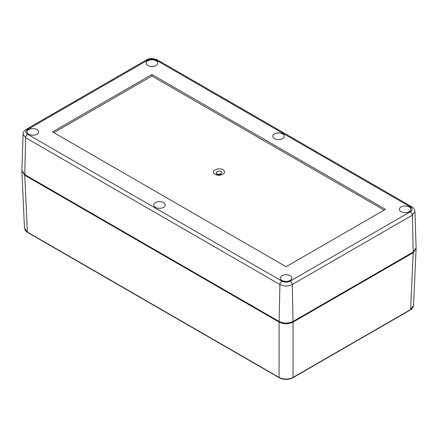 <?xml version="1.0" encoding="UTF-8"?>
<svg xmlns="http://www.w3.org/2000/svg" width="438" height="438" viewBox="0 0 438 438"><rect width="100%" height="100%" fill="white"/><g stroke="black" fill="none" stroke-linecap="round" stroke-linejoin="round"><path stroke-width="0.66" d="M293.049 322.1L293.049 377.414C288.39 379.636 283.736 379.636 279.083 377.414A0.788 0.454 120 0 0 279.247 377.759C283.791 379.938 288.335 379.938 292.885 377.759A0.788 0.454 60 0 0 293.049 377.414L410.63 309.529L413.209 252.721L293.049 322.1C288.39 324.273 283.736 324.273 279.083 322.1L24.791 175.282L21.916 170.929M24.791 175.282L27.37 232.091L24.479 228.214C25.103 230.459 26.121 231.866 27.534 232.436A0.788 0.454 120 0 1 27.37 232.091L279.083 377.414L279.083 322.1M410.466 309.874C411.879 309.305 412.897 307.898 413.521 305.653L410.63 309.529A0.788 0.454 -120 0 1 410.466 309.874L292.885 377.759M416.084 248.368L413.209 252.721M24.156 174.236L279.641 321.859C283.923 323.89 288.204 323.89 292.491 321.859L413.844 251.669M155.386 207.333A5.771 3.329 180 0 1 153.694 205.039A5.771 3.329 180 0 1 157.209 201.913A5.771 3.329 180 0 1 163.544 202.624A5.771 3.329 180 0 1 165.23 205.039A5.771 3.329 180 0 1 161.622 208.066A5.771 3.329 180 0 1 155.386 207.333M281.984 280.43A5.771 3.329 180 0 1 280.298 278.135A5.771 3.329 180 0 1 283.808 275.009A5.771 3.329 180 0 1 290.142 275.716A5.771 3.329 180 0 1 291.834 278.135A5.771 3.329 180 0 1 288.22 281.163A5.771 3.329 180 0 1 281.984 280.43M28.782 129.533A5.771 3.329 180 0 1 35.122 128.821A5.771 3.329 180 0 1 38.632 131.947A5.771 3.329 180 0 1 36.94 134.242A5.771 3.329 180 0 1 30.704 134.975A5.771 3.329 180 0 1 27.096 131.947A5.771 3.329 180 0 1 28.782 129.533M401.06 211.68A5.771 3.329 180 0 1 399.368 209.386A5.771 3.329 180 0 1 402.878 206.26A5.771 3.329 180 0 1 409.218 206.971A5.771 3.329 180 0 1 410.904 209.386A5.771 3.329 180 0 1 407.296 212.414A5.771 3.329 180 0 1 401.06 211.68M147.858 60.789A5.771 3.329 180 0 1 154.192 60.077A5.771 3.329 180 0 1 157.702 63.203A5.771 3.329 180 0 1 156.016 65.497A5.771 3.329 180 0 1 149.78 66.231A5.771 3.329 180 0 1 146.166 63.203A5.771 3.329 180 0 1 147.858 60.789M274.456 133.88A5.771 3.329 180 0 1 280.791 133.168A5.771 3.329 180 0 1 284.306 136.295A5.771 3.329 180 0 1 282.614 138.589A5.771 3.329 180 0 1 276.378 139.322A5.771 3.329 180 0 1 272.77 136.295A5.771 3.329 180 0 1 274.456 133.88M413.209 252.08L416.1 247.941L414.939 211.499L412.388 215.146L292.228 284.519L293.049 321.454L413.209 252.08L412.388 215.146C412.235 213.689 411.572 212.55 410.39 211.729L290.23 281.103C287.58 282.444 284.804 282.444 281.897 281.103C280.72 281.924 280.052 283.063 279.904 284.519C284.016 286.468 288.122 286.468 292.228 284.519C292.31 283.479 291.642 282.34 290.23 281.103M281.897 281.103L27.61 134.291C25.289 132.763 25.289 131.159 27.61 129.484L26.203 129.347C24.068 130.781 23.022 132.353 23.061 134.061L21.9 170.502L24.791 174.642L279.083 321.454C283.736 323.66 288.39 323.66 293.049 321.454M147.77 60.11C150.42 58.769 153.196 58.769 156.103 60.11L157.51 59.973C152.966 58.145 149.249 58.145 146.363 59.973L147.77 60.11L27.61 129.484M156.103 60.11L410.39 206.922C412.711 208.45 412.711 210.054 410.39 211.729M151.937 74.498L385.462 209.326L286.063 266.715L52.538 131.887L151.937 74.498L151.937 76.042L384.126 210.098M53.874 132.659L151.937 76.042M279.083 321.454L279.904 284.519L25.612 137.707L24.791 174.642M23.061 134.061L25.612 137.707C25.53 136.667 26.198 135.528 27.61 134.291M410.39 206.922L411.797 206.785C413.636 207.765 414.687 209.331 414.939 211.494M215.113 174.269C209.884 171.504 218.091 166.763 222.887 169.785C228.116 172.55 219.909 177.291 215.113 174.269M220.944 171.548C223.938 172.479 218.671 175.518 217.056 173.787C214.062 172.857 219.329 169.818 220.944 171.548M279.247 377.759L27.534 232.436M21.9 171.4L24.479 228.214M416.1 248.839L413.521 305.653M157.51 59.973L411.797 206.785M146.363 59.973L26.203 129.347M216.75 174.34L216.668 174.308C217.451 174.767 219.005 174.767 221.332 174.308C220.637 174.784 219.109 174.795 216.75 174.34"/></g></svg>
